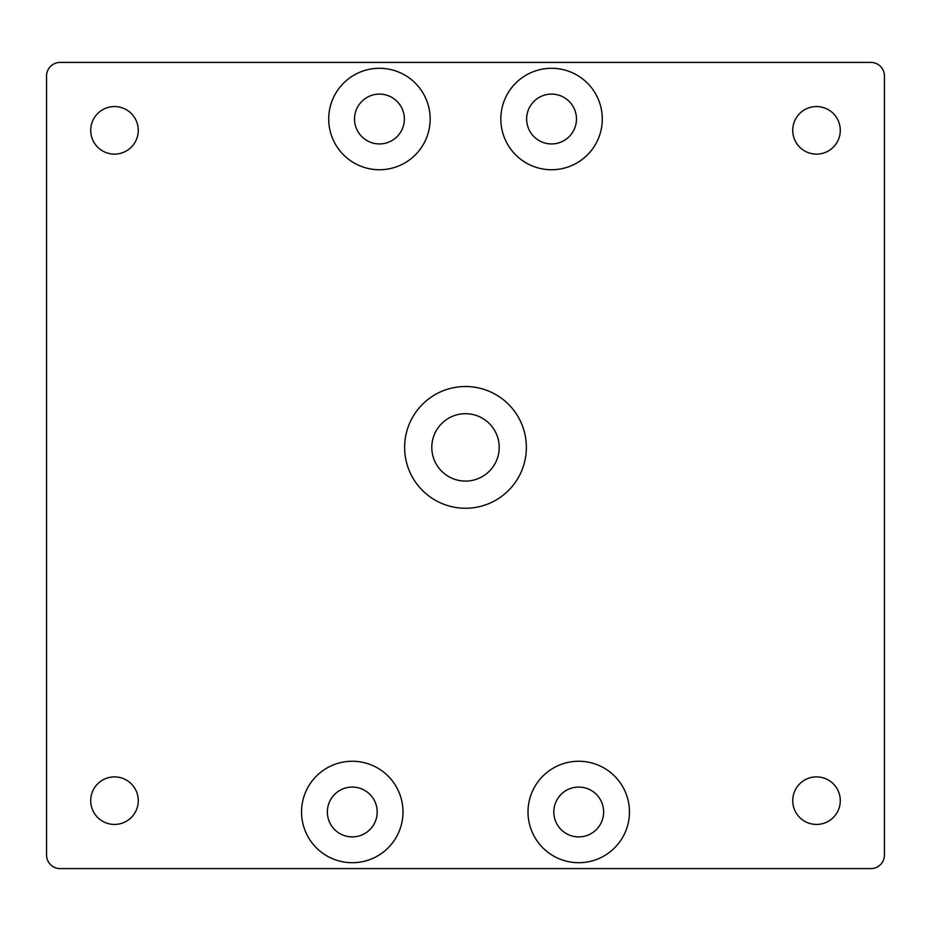 <?xml version="1.0" encoding="UTF-8"?>
<svg xmlns="http://www.w3.org/2000/svg" width="931" height="931" viewBox="0 0 931 931"><rect width="100%" height="100%" fill="white"/><g stroke="black" fill="none" stroke-linecap="round" stroke-linejoin="round"><path stroke-width="1.4" d="M404.624 447.38A60.876 60.876 0 0 0 465.5 508.256A60.876 60.876 0 0 0 526.376 447.38A60.876 60.876 0 0 0 465.5 386.516A60.876 60.876 0 0 0 404.624 447.38M499.202 447.38A33.702 33.702 0 0 1 465.5 481.083A33.702 33.702 0 0 1 431.798 447.38A33.702 33.702 0 0 1 465.5 413.69A33.702 33.702 0 0 1 499.202 447.38M301.539 811.983A50.728 50.728 0 0 0 352.267 862.711A50.728 50.728 0 0 0 402.995 811.983A50.728 50.728 0 0 0 352.267 761.255A50.728 50.728 0 0 0 301.539 811.983M327.363 811.983A24.916 24.916 0 0 0 352.267 836.899A24.916 24.916 0 0 0 377.183 811.983A24.916 24.916 0 0 0 352.267 787.067A24.916 24.916 0 0 0 327.363 811.983M528.005 811.983A50.728 50.728 0 0 0 578.733 862.711A50.728 50.728 0 0 0 629.461 811.983A50.728 50.728 0 0 0 578.733 761.255A50.728 50.728 0 0 0 528.005 811.983M553.817 811.983A24.916 24.916 0 0 0 578.733 836.899A24.916 24.916 0 0 0 603.637 811.983A24.916 24.916 0 0 0 578.733 787.067A24.916 24.916 0 0 0 553.817 811.983M500.831 119.017A50.728 50.728 0 0 0 551.559 169.745A50.728 50.728 0 0 0 602.287 119.017A50.728 50.728 0 0 0 551.559 68.289A50.728 50.728 0 0 0 500.831 119.017M526.643 119.017A24.916 24.916 0 0 0 551.559 143.933A24.916 24.916 0 0 0 576.464 119.017A24.916 24.916 0 0 0 551.559 94.101A24.916 24.916 0 0 0 526.643 119.017M328.713 119.017A50.728 50.728 0 0 0 379.441 169.745A50.728 50.728 0 0 0 430.169 119.017A50.728 50.728 0 0 0 379.441 68.289A50.728 50.728 0 0 0 328.713 119.017M354.536 119.017A24.916 24.916 0 0 0 379.441 143.933A24.916 24.916 0 0 0 404.357 119.017A24.916 24.916 0 0 0 379.441 94.101A24.916 24.916 0 0 0 354.536 119.017M90.714 800.66A23.775 23.775 0 0 0 114.49 824.435A23.775 23.775 0 0 0 138.265 800.66A23.775 23.775 0 0 0 114.49 776.885A23.775 23.775 0 0 0 90.714 800.66M792.735 800.66A23.775 23.775 0 0 0 816.51 824.435A23.775 23.775 0 0 0 840.286 800.66A23.775 23.775 0 0 0 816.51 776.885A23.775 23.775 0 0 0 792.735 800.66M792.735 130.34A23.775 23.775 0 0 0 816.51 154.115A23.775 23.775 0 0 0 840.286 130.34A23.775 23.775 0 0 0 816.51 106.565A23.775 23.775 0 0 0 792.735 130.34M90.714 130.34A23.775 23.775 0 0 0 114.49 154.115A23.775 23.775 0 0 0 138.265 130.34A23.775 23.775 0 0 0 114.49 106.565A23.775 23.775 0 0 0 90.714 130.34M884.45 855.007L884.45 75.993A13.593 13.593 0 0 0 870.857 62.4L60.143 62.4A13.593 13.593 0 0 0 46.55 75.993L46.55 855.007A13.593 13.593 0 0 0 60.143 868.6L870.857 868.6A13.593 13.593 0 0 0 884.45 855.007"/></g></svg>
